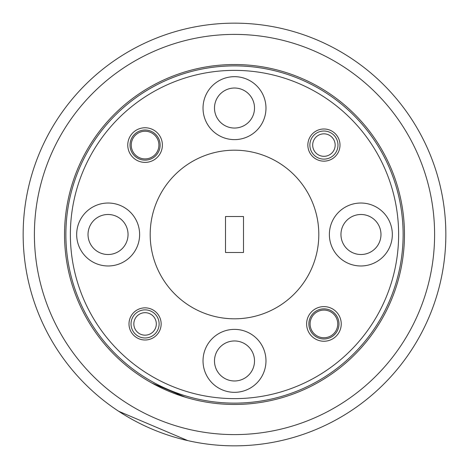 <?xml version="1.0" encoding="UTF-8"?>
<svg xmlns="http://www.w3.org/2000/svg" width="469" height="469" viewBox="0 0 469 469"><rect width="100%" height="100%" fill="white"/><g stroke="black" fill="none" stroke-linecap="round" stroke-linejoin="round"><path stroke-width="0.7" d="M50.306 156.318A200.099 200.099 0 0 0 156.318 418.694A200.099 200.099 0 0 0 418.694 312.682A200.099 200.099 0 0 0 312.682 50.306A200.099 200.099 0 0 0 50.306 156.318M429.041 317.079A211.337 211.337 0 0 1 151.921 429.041A211.337 211.337 0 0 1 39.959 151.921A211.337 211.337 0 0 1 317.079 39.959A211.337 211.337 0 0 1 429.041 317.079M187.799 440.614L118.675 411.272L187.799 440.614M390.958 300.91A169.971 169.971 0 0 0 300.91 78.042A169.971 169.971 0 0 0 78.042 168.09A169.971 169.971 0 0 0 168.09 390.958A169.971 169.971 0 0 0 390.958 300.91M186.967 397.689L175.805 394.013M151.886 383.044L185.489 397.249M179.932 395.473L175.447 393.884M323.927 159.126A14.052 14.052 0 0 1 309.874 145.073A14.052 14.052 0 0 1 323.927 131.021A14.052 14.052 0 0 1 337.979 145.073A14.052 14.052 0 0 1 323.927 159.126M323.927 133.835A11.244 11.244 0 0 0 312.682 145.073A11.244 11.244 0 0 0 323.927 156.318A11.244 11.244 0 0 0 335.165 145.073A11.244 11.244 0 0 0 323.927 133.835M145.073 337.979A14.052 14.052 0 0 1 131.021 323.927A14.052 14.052 0 0 1 145.073 309.874A14.052 14.052 0 0 1 159.126 323.927A14.052 14.052 0 0 1 145.073 337.979M145.073 312.682A11.244 11.244 0 0 0 133.835 323.927A11.244 11.244 0 0 0 145.073 335.165A11.244 11.244 0 0 0 156.318 323.927A11.244 11.244 0 0 0 145.073 312.682M145.073 307.852A16.075 16.075 0 0 1 161.148 323.927A16.075 16.075 0 0 1 145.073 340.002A16.075 16.075 0 0 1 128.998 323.927A16.075 16.075 0 0 1 145.073 307.852M323.927 128.998A16.075 16.075 0 0 1 340.002 145.073A16.075 16.075 0 0 1 323.927 161.148A16.075 16.075 0 0 1 307.852 145.073A16.075 16.075 0 0 1 323.927 128.998M145.073 127.761A17.312 17.312 0 0 1 162.385 145.073A17.312 17.312 0 0 1 145.073 162.385A17.312 17.312 0 0 1 127.761 145.073A17.312 17.312 0 0 1 145.073 127.761M145.073 160.14A15.061 15.061 0 0 0 160.14 145.073A15.061 15.061 0 0 0 145.073 130.013A15.061 15.061 0 0 0 130.013 145.073A15.061 15.061 0 0 0 145.073 160.14M323.927 306.615A17.312 17.312 0 0 1 341.239 323.927A17.312 17.312 0 0 1 323.927 341.239A17.312 17.312 0 0 1 306.615 323.927A17.312 17.312 0 0 1 323.927 306.615M323.927 338.987A15.061 15.061 0 0 0 338.987 323.927A15.061 15.061 0 0 0 323.927 308.86A15.061 15.061 0 0 0 308.86 323.927A15.061 15.061 0 0 0 323.927 338.987M323.927 337.75A13.83 13.83 0 0 0 337.75 323.927A13.83 13.83 0 0 0 323.927 310.097A13.83 13.83 0 0 0 310.097 323.927A13.83 13.83 0 0 0 323.927 337.75M145.073 158.903A13.83 13.83 0 0 0 158.903 145.073A13.83 13.83 0 0 0 145.073 131.25A13.83 13.83 0 0 0 131.25 145.073A13.83 13.83 0 0 0 145.073 158.903M234.5 70.373A164.127 164.127 0 0 0 70.373 234.5A164.127 164.127 0 0 0 234.5 398.627A164.127 164.127 0 0 0 398.627 234.5A164.127 164.127 0 0 0 234.5 70.373M234.5 403.123A168.623 168.623 0 0 1 65.877 234.5A168.623 168.623 0 0 1 234.5 65.877A168.623 168.623 0 0 1 403.123 234.5A168.623 168.623 0 0 1 234.5 403.123M108.034 254.509A20.009 20.009 0 0 0 128.043 234.5A20.009 20.009 0 0 0 108.034 214.491A20.009 20.009 0 0 0 88.025 234.5A20.009 20.009 0 0 0 108.034 254.509M234.5 128.043A20.009 20.009 0 0 0 254.509 108.034A20.009 20.009 0 0 0 234.5 88.025A20.009 20.009 0 0 0 214.491 108.034A20.009 20.009 0 0 0 234.5 128.043M360.966 254.509A20.009 20.009 0 0 0 380.975 234.5A20.009 20.009 0 0 0 360.966 214.491A20.009 20.009 0 0 0 340.957 234.5A20.009 20.009 0 0 0 360.966 254.509M234.5 380.975A20.009 20.009 0 0 0 254.509 360.966A20.009 20.009 0 0 0 234.5 340.957A20.009 20.009 0 0 0 214.491 360.966A20.009 20.009 0 0 0 234.5 380.975M234.5 392.33A31.476 31.476 0 0 0 265.976 360.854A31.476 31.476 0 0 0 234.5 329.379A31.476 31.476 0 0 0 203.024 360.854A31.476 31.476 0 0 0 234.5 392.33M360.854 265.976A31.476 31.476 0 0 0 392.33 234.5A31.476 31.476 0 0 0 360.854 203.024A31.476 31.476 0 0 0 329.379 234.5A31.476 31.476 0 0 0 360.854 265.976M234.5 139.621A31.476 31.476 0 0 0 265.976 108.146A31.476 31.476 0 0 0 234.5 76.67A31.476 31.476 0 0 0 203.024 108.146A31.476 31.476 0 0 0 234.5 139.621M108.146 265.976A31.476 31.476 0 0 0 139.621 234.5A31.476 31.476 0 0 0 108.146 203.024A31.476 31.476 0 0 0 76.67 234.5A31.476 31.476 0 0 0 108.146 265.976M234.5 318.809A84.309 84.309 0 0 1 150.191 234.5A84.309 84.309 0 0 1 234.5 150.191A84.309 84.309 0 0 1 318.809 234.5A84.309 84.309 0 0 1 234.5 318.809M243.493 252.486L243.493 216.514L225.507 216.514L225.507 252.486L243.493 252.486"/></g></svg>
